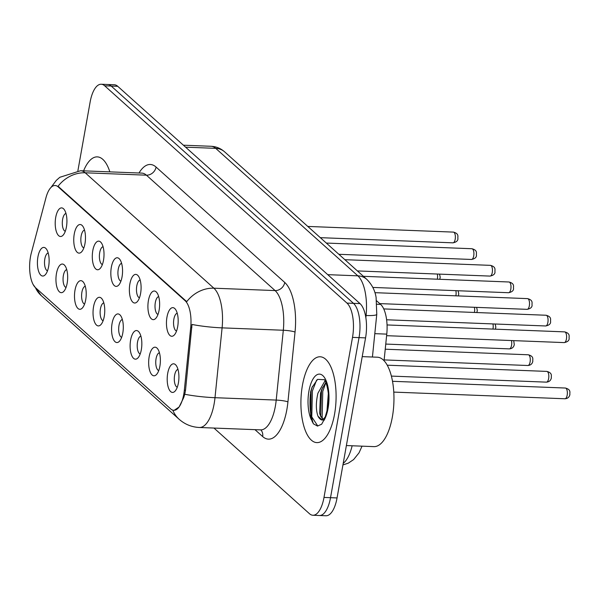 <?xml version="1.0" encoding="UTF-8"?>
<svg xmlns="http://www.w3.org/2000/svg" width="600" height="600" viewBox="0 0 600 600"><rect width="100%" height="100%" fill="white"/><g stroke="black" fill="none" stroke-linecap="round" stroke-linejoin="round"><path stroke-width="0.9" d="M148.417 300.532A14.317 5.843 92.2 0 1 156.885 292.642A14.317 5.843 92.2 0 1 159.127 310.14A14.317 5.843 92.2 0 1 155.887 318.233A14.317 5.843 92.2 0 1 149.512 315.975A14.317 5.843 92.2 0 1 148.417 300.532M158.692 296.61A8.947 3.652 -87.8 0 0 155.325 302.528A8.947 3.652 -87.8 0 0 157.995 314.423M129.877 283.905A14.317 5.843 92.2 0 1 138.345 276.015A14.317 5.843 92.2 0 1 140.587 293.513A14.317 5.843 92.2 0 1 137.347 301.605A14.317 5.843 92.2 0 1 130.972 299.347A14.317 5.843 92.2 0 1 129.877 283.905M140.153 279.983A8.947 3.652 -87.8 0 0 136.785 285.9A8.947 3.652 -87.8 0 0 139.455 297.795M111.337 267.278A14.317 5.843 92.2 0 1 119.805 259.388A14.317 5.843 92.2 0 1 122.047 276.885A14.317 5.843 92.2 0 1 118.808 284.978A14.317 5.843 92.2 0 1 112.433 282.72A14.317 5.843 92.2 0 1 111.337 267.278M121.613 263.355A8.947 3.652 -87.8 0 0 118.238 269.265A8.947 3.652 -87.8 0 0 120.915 281.16M92.797 250.65A14.317 5.843 92.2 0 1 101.265 242.76A14.317 5.843 92.2 0 1 103.507 260.25A14.317 5.843 92.2 0 1 100.267 268.35A14.317 5.843 92.2 0 1 93.892 266.085A14.317 5.843 92.2 0 1 92.797 250.65M103.065 246.72A8.947 3.652 -87.8 0 0 99.698 252.638A8.947 3.652 -87.8 0 0 102.375 264.532M74.258 234.022A14.317 5.843 92.2 0 1 82.718 226.132A14.317 5.843 92.2 0 1 84.968 243.623A14.317 5.843 92.2 0 1 81.727 251.722A14.317 5.843 92.2 0 1 75.352 249.458A14.317 5.843 92.2 0 1 74.258 234.022M84.525 230.093A8.947 3.652 -87.8 0 0 81.157 236.01A8.947 3.652 -87.8 0 0 83.835 247.905M55.718 217.395A14.317 5.843 92.2 0 1 64.177 209.505A14.317 5.843 92.2 0 1 66.42 226.995A14.317 5.843 92.2 0 1 63.18 235.095A14.317 5.843 92.2 0 1 56.812 232.83A14.317 5.843 92.2 0 1 55.718 217.395M65.985 213.465A8.947 3.652 -87.8 0 0 62.617 219.382A8.947 3.652 -87.8 0 0 65.295 231.278M166.958 317.16A14.317 5.843 92.2 0 1 175.425 309.27A14.317 5.843 92.2 0 1 177.667 326.767A14.317 5.843 92.2 0 1 174.428 334.86A14.317 5.843 92.2 0 1 168.053 332.603A14.317 5.843 92.2 0 1 166.958 317.16M177.233 313.237A8.947 3.652 -87.8 0 0 173.865 319.155A8.947 3.652 -87.8 0 0 176.535 331.05M149.167 356.692A14.317 5.843 92.2 0 1 157.627 348.803A14.317 5.843 92.2 0 1 159.87 366.3A14.317 5.843 92.2 0 1 156.63 374.392A14.317 5.843 92.2 0 1 150.262 372.135A14.317 5.843 92.2 0 1 149.167 356.692M159.435 352.77A8.947 3.652 -87.8 0 0 156.067 358.688A8.947 3.652 -87.8 0 0 158.745 370.582M130.62 340.065A14.317 5.843 92.2 0 1 139.087 332.175A14.317 5.843 92.2 0 1 141.33 349.673A14.317 5.843 92.2 0 1 138.09 357.765A14.317 5.843 92.2 0 1 131.722 355.507A14.317 5.843 92.2 0 1 130.62 340.065M140.895 336.142A8.947 3.652 -87.8 0 0 137.528 342.06A8.947 3.652 -87.8 0 0 140.205 353.955M112.08 323.438A14.317 5.843 92.2 0 1 120.547 315.548A14.317 5.843 92.2 0 1 122.79 333.045A14.317 5.843 92.2 0 1 119.55 341.138A14.317 5.843 92.2 0 1 113.183 338.88A14.317 5.843 92.2 0 1 112.08 323.438M122.355 319.515A8.947 3.652 -87.8 0 0 118.988 325.433A8.947 3.652 -87.8 0 0 121.665 337.327M93.54 306.81A14.317 5.843 92.2 0 1 102.007 298.92A14.317 5.843 92.2 0 1 104.25 316.418A14.317 5.843 92.2 0 1 101.01 324.51A14.317 5.843 92.2 0 1 94.642 322.252A14.317 5.843 92.2 0 1 93.54 306.81M103.815 302.888A8.947 3.652 -87.8 0 0 100.448 308.805A8.947 3.652 -87.8 0 0 103.125 320.7M75 290.183A14.317 5.843 92.2 0 1 83.468 282.293A14.317 5.843 92.2 0 1 85.71 299.79A14.317 5.843 92.2 0 1 82.47 307.882A14.317 5.843 92.2 0 1 76.102 305.625A14.317 5.843 92.2 0 1 75 290.183M85.275 286.26A8.947 3.652 -87.8 0 0 81.907 292.178A8.947 3.652 -87.8 0 0 84.585 304.065M56.46 273.555A14.317 5.843 92.2 0 1 64.927 265.665A14.317 5.843 92.2 0 1 67.17 283.163A14.317 5.843 92.2 0 1 63.93 291.255A14.317 5.843 92.2 0 1 57.555 288.99A14.317 5.843 92.2 0 1 56.46 273.555M66.735 269.625A8.947 3.652 -87.8 0 0 63.367 275.543A8.947 3.652 -87.8 0 0 66.037 287.438M37.92 256.928A14.317 5.843 92.2 0 1 46.388 249.038A14.317 5.843 92.2 0 1 48.63 266.528A14.317 5.843 92.2 0 1 45.39 274.627A14.317 5.843 92.2 0 1 39.015 272.362A14.317 5.843 92.2 0 1 37.92 256.928M48.195 252.998A8.947 3.652 -87.8 0 0 44.828 258.915A8.947 3.652 -87.8 0 0 47.498 270.81M167.708 373.32A14.317 5.843 92.2 0 1 176.167 365.43A14.317 5.843 92.2 0 1 178.41 382.928A14.317 5.843 92.2 0 1 175.17 391.02A14.317 5.843 92.2 0 1 168.803 388.763A14.317 5.843 92.2 0 1 167.708 373.32M177.975 369.397A8.947 3.652 -87.8 0 0 174.608 375.315A8.947 3.652 -87.8 0 0 177.285 387.21M184.335 390.202A24.157 9.863 92.2 0 1 183.765 394.275A24.157 9.863 92.2 0 1 173.79 410.31A24.157 9.863 92.2 0 1 170.678 408.915L35.475 287.655A24.157 9.863 92.2 0 1 31.328 252.983L45.968 197.715A24.157 9.863 92.2 0 1 55.102 185.505A24.157 9.863 92.2 0 1 58.215 186.907L185.153 300.757A24.157 9.863 92.2 0 1 190.703 327.532L184.335 390.202L185.512 390.248L184.755 394.268L183.727 397.582L179.115 406.98L174.157 410.325M376.635 300.817L380.603 304.373A26.843 10.965 92.2 0 1 386.768 334.125L384.067 360.705M334.567 414.105A42.953 17.535 -87.8 0 0 320.175 356.775A42.953 17.535 -87.8 0 0 302.438 385.29A42.953 17.535 -87.8 0 0 316.83 442.612A42.953 17.535 -87.8 0 0 334.567 414.105A42.953 17.535 -87.8 0 0 320.175 356.775A42.953 17.535 -87.8 0 0 302.438 385.29A42.953 17.535 -87.8 0 0 316.83 442.612A42.953 17.535 -87.8 0 0 334.567 414.105M109.845 171.863A42.953 17.535 -87.8 0 0 97.29 156.877A42.953 17.535 -87.8 0 0 83.602 170.843A42.953 17.535 -87.8 0 1 97.29 156.877A42.953 17.535 -87.8 0 1 109.845 171.863M311.272 390.255A35.79 14.617 -87.8 0 0 313.365 423.803A35.79 14.617 -87.8 0 1 311.272 390.255M213.968 428.062L309.45 513.697A26.843 10.965 -87.8 0 0 312.907 515.25L325.965 515.76A26.843 10.965 -87.8 0 0 337.05 497.94L365.565 337.882A26.843 10.965 -87.8 0 0 360.022 303.608L117.727 86.302L111.195 86.047A26.843 10.965 -87.8 0 0 107.738 84.495A26.843 10.965 -87.8 0 1 111.195 86.047L353.498 303.353L111.195 86.047L104.67 85.793A26.843 10.965 -87.8 0 0 101.212 84.24A26.843 10.965 -87.8 0 0 90.127 102.06L77.895 170.73M365.565 337.882L359.032 337.627A26.843 10.965 -87.8 0 0 353.498 303.353A26.843 10.965 -87.8 0 1 359.032 337.627L330.525 497.685L359.032 337.627L352.507 337.38A26.843 10.965 -87.8 0 0 346.965 303.097L104.67 85.793M319.44 515.505A26.843 10.965 -87.8 0 0 330.525 497.685A26.843 10.965 -87.8 0 1 319.44 515.505M50.955 187.493L56.302 180.39L59.835 177.285L80.588 170.722A35.79 14.617 92.2 0 1 85.2 172.792A31.32 27.082 -48.1 0 0 58.065 186.262L186.743 301.665A31.32 27.082 131.9 0 1 213.877 288.195A35.79 14.617 92.2 0 1 222.097 327.862A31.32 4.327 -174.2 0 1 192.007 324.457L185.512 390.248M312.907 515.25A26.843 10.965 -87.8 0 0 323.993 497.43L352.507 337.38M117.727 86.302A26.843 10.965 -87.8 0 0 114.27 84.75L101.212 84.24M346.388 445.553L373.897 446.625A44.737 18.27 -87.8 0 0 392.37 416.925A44.737 18.27 -87.8 0 0 377.377 357.21L362.228 356.625M326.925 411.015L327.69 407.528C330.832 394.2 325.08 378.127 324.022 379.71L317.572 379.358L311.985 387.472L310.575 392.025L310.695 417.705L313.365 423.81L317.475 426.053L321.66 424.222L324.78 418.455L326.925 411.037M325.343 416.888L322.327 420.12L318 416.228C315.84 410.197 315.817 402.51 317.94 393.18L324.99 380.873M326.985 410.805L328.343 393.428M323.032 419.805L320.115 414.915L319.65 413.1L320.528 393.285L321.788 389.325L325.845 382.455M310.822 418.132L311.1 390.945L312.397 386.475M320.692 416.572L321.465 391.342L322.515 387.615M317.812 426.053L311.775 416.857L312.397 390.99L316.605 380.108M322.815 419.662L322.14 417.263L322.763 391.395L325.875 382.522M58.215 186.907L59.017 186.938M185.153 300.757L185.955 300.788M190.703 327.532L191.887 327.577M374.805 333.66L386.768 334.125M376.957 304.23L380.603 304.373M139.012 172.995A44.737 18.27 92.2 0 1 156.075 167.07L284.752 282.472A44.737 18.27 92.2 0 1 295.035 332.062A8.947 1.237 5.8 0 0 283.312 330.248L222.097 327.862L214.995 397.695A35.79 14.617 92.2 0 1 214.155 403.732A35.79 14.617 92.2 0 1 199.38 427.493L260.595 429.877A35.79 14.617 -87.8 0 0 275.377 406.118A35.79 14.617 -87.8 0 0 276.21 400.08L283.312 330.248A35.79 14.617 -87.8 0 0 275.093 290.58L146.415 175.178A35.79 14.617 -87.8 0 0 141.803 173.108L142.065 173.123M184.755 394.268A31.32 4.327 -174.2 0 0 214.995 397.695L276.21 400.08A8.947 1.237 5.8 0 1 287.933 401.895A44.737 18.27 92.2 0 1 262.65 436.545L254.962 429.66M35.407 287.595A31.32 27.082 131.9 0 0 41.227 295.59L179.108 419.25A31.32 27.082 -48.1 0 1 172.822 410.16M156.075 167.07A8.947 7.74 131.9 0 1 146.415 175.178L85.2 172.792L213.877 288.195L275.093 290.58A8.947 7.74 131.9 0 0 284.752 282.472M295.035 332.062L287.933 401.895M323.993 497.43L337.05 497.94M346.965 303.097L360.022 303.608M262.65 436.545A8.947 7.74 131.9 0 0 260.805 429.9M343.2 463.41A35.79 14.617 -87.8 0 0 352.147 445.778M365.858 317.685L366.075 315.502L365.46 315.48M366.803 279.36A17.895 15.473 131.9 0 0 357.855 275.835L215.708 148.35A35.79 14.617 -87.8 0 0 211.095 146.28C216.255 146.55 220.778 148.417 224.655 151.875L366.803 279.36C371.933 284.505 375.038 290.55 376.103 297.472L376.77 314.325A17.895 2.468 -174.2 0 1 366.075 315.502A35.79 14.617 -87.8 0 0 357.855 275.835L327.75 274.657M224.655 151.875A17.895 15.473 131.9 0 0 215.708 148.35L185.602 147.172M567.173 395.197A5.37 2.19 -87.8 0 0 565.373 388.035C571.553 389.67 569.467 392.918 569.903 394.485C569.362 397.132 567.713 398.558 564.952 398.768A5.37 2.19 -87.8 0 0 567.173 395.197M564.63 331.875C570.803 333.51 568.717 336.757 569.16 338.325C569.265 340.493 567.615 341.918 564.21 342.6A5.37 2.19 -87.8 0 0 566.423 339.038A5.37 2.19 -87.8 0 0 564.63 331.875L387.053 324.952M548.632 378.57A5.37 2.19 -87.8 0 0 546.832 371.407C553.013 373.043 550.928 376.29 551.362 377.858C550.822 380.505 549.173 381.93 546.412 382.14A5.37 2.19 -87.8 0 0 548.632 378.57M530.092 361.942A5.37 2.19 -87.8 0 0 528.293 354.78C534.465 356.415 532.388 359.663 532.822 361.23C532.283 363.877 530.632 365.303 527.873 365.505A5.37 2.19 -87.8 0 0 530.092 361.942M513.705 340.635L514.283 344.603C513.743 347.25 512.092 348.675 509.332 348.877A5.37 2.19 -87.8 0 0 511.553 345.315A5.37 2.19 -87.8 0 0 511.47 340.553M492.938 329.077A5.37 2.19 -87.8 0 0 493.013 328.688A5.37 2.19 -87.8 0 0 492.93 323.918M546.082 315.248C552.263 316.882 550.178 320.13 550.62 321.697C550.725 323.865 549.075 325.29 545.67 325.972A5.37 2.19 -87.8 0 0 547.882 322.41A5.37 2.19 -87.8 0 0 546.082 315.248L383.737 308.918M527.543 298.62C533.722 300.255 531.638 303.502 532.072 305.07C532.185 307.237 530.535 308.663 527.13 309.345A5.37 2.19 -87.8 0 0 529.342 305.782A5.37 2.19 -87.8 0 0 527.543 298.62L374.903 292.673M509.002 281.993C515.183 283.627 513.097 286.875 513.533 288.442C513.645 290.61 511.995 292.035 508.59 292.718A5.37 2.19 -87.8 0 0 510.803 289.155A5.37 2.19 -87.8 0 0 509.002 281.993L363.413 276.315M323.903 420.525A25.598 10.455 -87.8 0 0 328.08 408.278A25.598 10.455 -87.8 0 0 322.8 375.6A25.598 10.455 -87.8 0 0 308.933 391.11A25.598 10.455 -87.8 0 0 311.438 419.903M318 416.228A20.227 8.258 -87.8 0 0 322.44 420.09M310.418 394.2A36.69 14.977 -87.8 0 0 312.337 421.995M474.39 312.45A5.37 2.19 -87.8 0 0 474.472 312.06A5.37 2.19 -87.8 0 0 474.39 307.29M455.85 295.822A5.37 2.19 -87.8 0 0 455.933 295.433A5.37 2.19 -87.8 0 0 455.842 290.663M437.31 279.195A5.37 2.19 -87.8 0 0 437.393 278.805A5.37 2.19 -87.8 0 0 437.303 274.035M490.463 265.358C496.643 266.993 494.558 270.248 494.993 271.808C495.105 273.983 493.455 275.407 490.05 276.09A5.37 2.19 -87.8 0 0 492.263 272.528A5.37 2.19 -87.8 0 0 490.463 265.358L344.873 259.688M471.923 248.73C478.103 250.365 476.018 253.62 476.452 255.18C476.565 257.347 474.915 258.78 471.502 259.462A5.37 2.19 -87.8 0 0 473.722 255.9A5.37 2.19 -87.8 0 0 471.923 248.73L326.332 243.06M453.382 232.103C459.562 233.737 457.478 236.993 457.912 238.553C458.025 240.72 456.375 242.153 452.963 242.835A5.37 2.19 -87.8 0 0 455.183 239.272A5.37 2.19 -87.8 0 0 453.382 232.103L307.793 226.433M33.082 284.438L41.227 295.59M179.108 419.25C184.875 424.35 191.632 427.095 199.38 427.493M80.588 170.722L141.803 173.108M362.04 446.168L359.025 452.842L353.618 459.577L348.315 463.147L342.938 464.925M211.095 146.28L183.398 145.2M376.77 314.325L372.428 357.022M565.373 388.035L392.528 381.3M564.952 398.768L393.795 392.1M564.21 342.6L386.61 335.685M546.832 371.407L387.255 365.19M546.412 382.14L391.403 376.095M528.293 354.78L385.237 349.207M527.873 365.505L384.15 359.91M509.332 348.877L385.755 344.07M495.165 324.007L495.84 327.09L495.397 329.175M545.67 325.972L386.618 319.778M527.13 309.345L379.748 303.608M508.59 292.718L372.817 287.43M310.695 417.705L310.905 418.41M476.618 307.38L477.3 310.462L476.857 312.548M458.077 290.752L458.76 293.835L458.317 295.92M439.537 274.125L440.22 277.207L439.778 279.293M490.05 276.09L357.397 270.923M471.502 259.462L338.858 254.295M452.963 242.835L320.317 237.667"/></g></svg>
